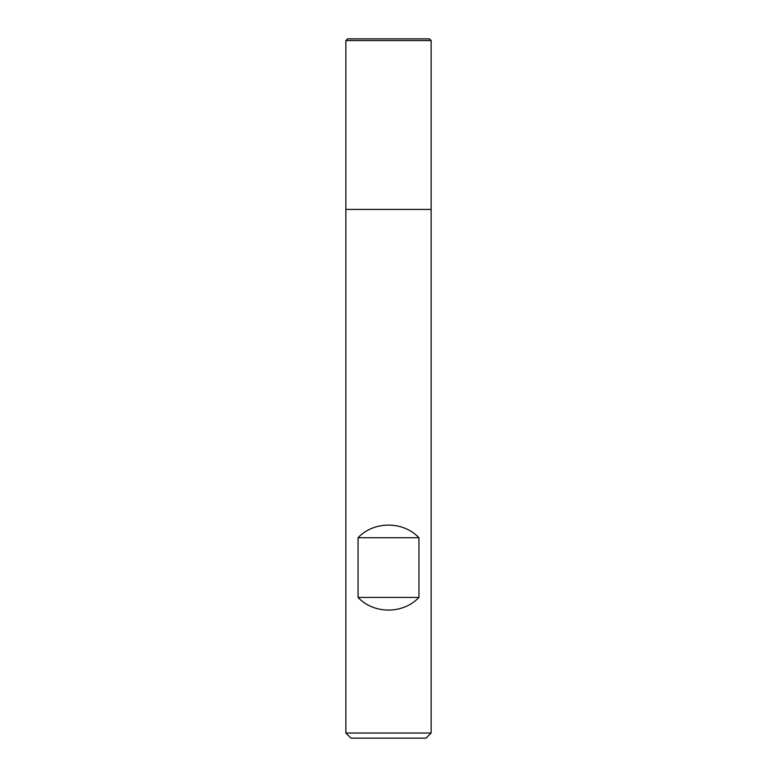 <?xml version="1.0" encoding="UTF-8"?>
<svg xmlns="http://www.w3.org/2000/svg" width="777" height="777" viewBox="0 0 777 777"><rect width="100%" height="100%" fill="white"/><g stroke="black" fill="none" stroke-linecap="round" stroke-linejoin="round"><path stroke-width="1.17" d="M345.862 733.032L431.138 733.032L431.138 209.411L345.862 209.411L345.862 733.032L350.981 738.15L426.019 738.15L431.138 733.032M431.138 40.559L429.438 38.85L347.562 38.85L345.862 40.559L345.862 209.411L431.138 209.411L431.138 40.559L345.862 40.559L345.862 209.411L388.5 209.411M358.051 597.435C373.863 614.286 403.137 614.286 418.949 597.435L418.949 537.742C403.137 520.891 373.863 520.891 358.051 537.742L358.051 597.435L418.949 597.435M358.051 537.742L418.949 537.742"/></g></svg>
